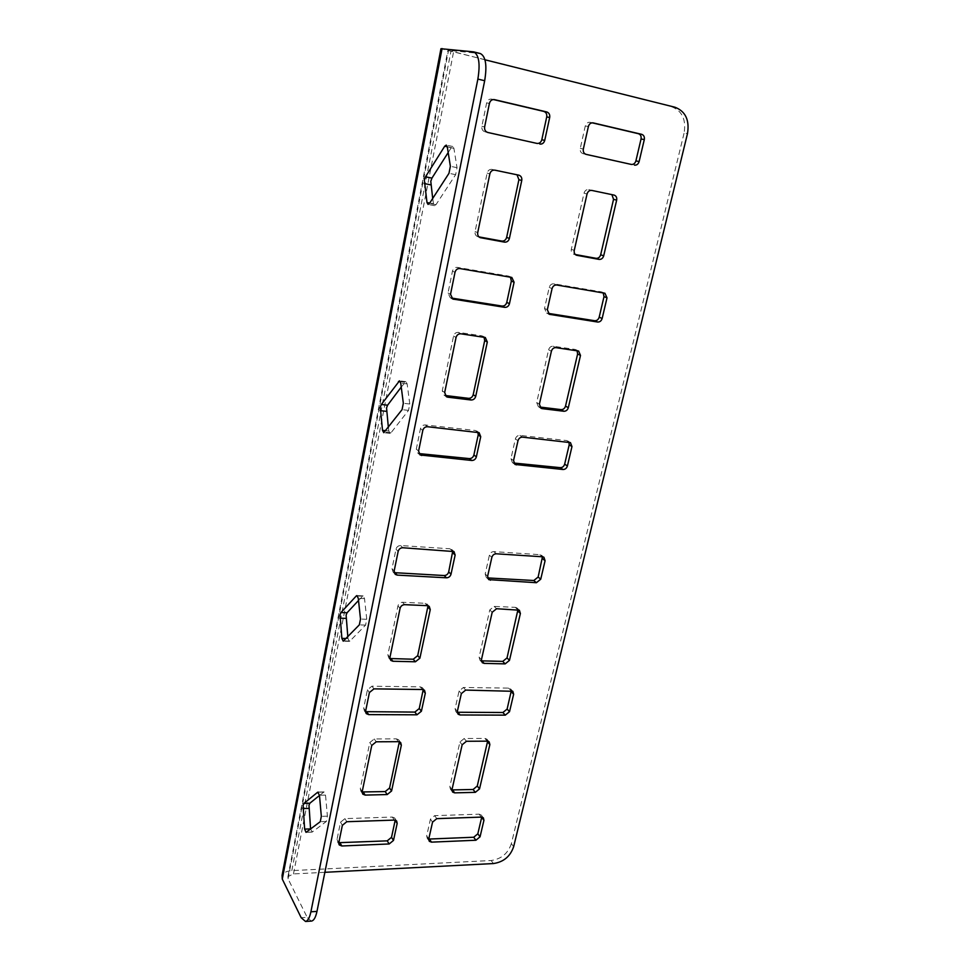 <?xml version="1.0" encoding="UTF-8"?>
<svg xmlns="http://www.w3.org/2000/svg" width="970" height="970" viewBox="0 0 970 970"><rect width="100%" height="100%" fill="white"/><g stroke="black" fill="none" stroke-linecap="round" stroke-linejoin="round"><path stroke-width="0.73" stroke-dasharray="4.85 3.64" d="M362.162 791.956L360.84 791.12L360.282 788.683L369.788 742.571L374.25 738.958L396.378 738.861L398.609 739.734L399.349 741.783M481.375 660.849L479.968 660.218L479.095 657.199L489.789 609.912L494.166 606.395L515.264 607.341L516.889 607.899L517.944 609.669M451.935 789.932L450.432 789.18L449.825 786.658L459.913 742.014L464.181 738.522L484.915 738.425L486.831 739.128L487.631 741.165M389.879 658.521L388.703 657.842L387.854 654.871L397.942 605.923C398.646 603.619 400.173 602.406 402.526 602.285L425.09 603.291L427.018 604.019L428.037 605.777M365.593 711.665L364.393 710.913L363.677 708.173L367.412 689.815L371.946 686.19L420.265 686.869L422.35 687.669L423.211 689.609M457.258 712.247L455.851 711.556L455.1 708.743L459.065 690.992L463.405 687.475L508.619 688.118L510.402 688.761L511.311 690.688M539.878 554.658L542.472 556.78L539.878 554.658L493.851 551.639C491.62 551.724 490.129 552.912 489.401 555.192L485.194 574.01L486.285 577.38L487.631 577.926M394.184 572.652L393.092 572.058L392.013 568.723L395.978 549.214C396.694 546.85 398.246 545.625 400.634 545.54L449.91 548.765L452.76 551.021M674.974 107.233L440.95 48.706M671.604 106.736C682.116 110.81 686.275 119.565 684.105 133.011L687.487 133.593M513.676 846.616L511.36 843.657L684.105 133.011M511.36 843.657C508.037 853.43 501.296 859.044 491.159 860.511L291.812 870.636C286.696 870.999 283.458 872.551 282.076 875.292M428.764 839.062L427.212 838.25L426.691 835.897L430.437 819.141L434.669 815.649L479.107 814.182L481.12 814.909L481.738 817.116M337.002 839.535L338.821 842.7L337.475 841.778L337.002 839.535L340.518 822.233L344.932 818.631L392.329 817.055L394.632 817.965L395.202 820.171M513.773 463.066L512.415 462.605L510.947 458.737L515.361 438.961C516.125 436.573 517.64 435.384 519.908 435.397L566.589 440.538L568.978 442.247M493.378 99.546L491.523 99.11C489.05 98.916 487.425 100.177 486.637 102.893L481.884 126.282C481.556 129.155 482.599 131.011 485.012 131.847L487.486 132.393M487.764 132.466L485.012 131.847L487.74 132.466M477.895 432.244L475.3 430.474L425.236 424.957C422.799 424.945 421.21 426.169 420.471 428.643L416.3 449.171L417.803 453.087L418.882 453.56M603.207 292.892L601.4 291.885L553.894 283.81C551.578 283.676 550.014 284.877 549.226 287.399L544.522 308.448L546.583 313.019L548.074 313.334M510.402 277.141L508.438 276.074L457.367 267.393C454.894 267.247 453.257 268.484 452.469 271.115L448.019 293.001L450.238 297.729L451.426 298.032M592.161 122.814L589.954 122.293C587.65 122.123 586.098 123.335 585.286 125.942L580.278 148.374C579.902 151.126 580.824 152.896 583.055 153.684L585.856 154.303M484.042 337.172L481.75 335.79L458.361 332.37C455.924 332.286 454.312 333.51 453.548 336.069L442.259 390.861L444.005 395.081L445.145 395.481M611.9 194.631L588.729 189.587C586.413 189.38 584.837 190.581 584.013 193.188L571.318 249.338C570.954 251.727 571.718 253.328 573.609 254.176L575.343 254.516M577.077 350.716L574.967 349.406L553.191 346.217C550.924 346.144 549.384 347.333 548.608 349.794L536.677 402.526L538.35 406.66L539.744 407.024M517.034 174.794L492.081 169.374C489.595 169.144 487.934 170.381 487.122 173.096L475.082 231.575C474.754 234.012 475.591 235.686 477.604 236.595L478.998 236.898M484.951 59.776L447.91 50.258L480.392 53.568M324.865 872.309L293.473 873.934L287.932 876.589L288.054 878.784L307.163 917.317L301.185 917.717M310.582 829.023L312.279 832.005L326.344 821.481L327.411 816.158L325.52 795.109L324.065 791.92L319.494 795.473M347.818 636.744L348 638.551L349.37 641.352L349.928 641.061L365.605 625.092L366.757 619.284L364.526 598.611L363.144 595.883L358.524 600.466M432.693 198.462L433.493 203.785L434.572 205.676L435.966 204.706L455.633 174.673L457.028 167.677L453.911 148.325L452.857 146.518L451.305 147.634L448.188 152.532M388.364 427.358L388.812 430.995L390.073 433.347L390.995 432.79L408.515 410.383L409.789 404.017L407.145 383.902L405.896 381.634L401.24 387.066M311.212 921.088L307.163 917.317M291.812 870.636L450.88 51.652M293.473 873.934L453.56 51.944M342.361 825.337L340.518 822.233M346.787 821.723L344.932 818.631M394.329 820.099L392.329 817.055M428.776 838.953L426.691 835.897M432.547 822.136L430.437 819.141M436.791 818.644L434.669 815.649M481.35 817.104L479.107 814.182M288.054 878.784L448.576 50.173M491.159 860.511L493.403 863.555M473.093 51.774L479.835 53.471M452.262 550.948L449.91 548.765M402.829 547.747L400.634 545.54M398.149 551.433L395.978 549.214M394.159 571.015L392.013 568.723M496.325 553.797L493.851 551.639M491.863 557.362L489.401 555.192M487.631 576.253L485.194 574.01M511.032 690.676L508.619 688.118M465.697 690.082L463.405 687.475M461.344 693.611L459.065 690.992M457.355 711.41L455.1 708.743M422.435 689.512L420.265 686.869M373.971 688.87L371.946 686.19M369.412 692.519L367.412 689.815M365.666 710.937L363.677 708.173M404.684 604.674L402.526 602.285M400.089 608.323L397.942 605.923M389.94 657.442L387.854 654.871M427.321 605.668L425.09 603.291M466.449 741.274L464.181 738.522M462.156 744.778L459.913 742.014M452.008 789.544L449.825 786.658M487.231 741.153L484.915 738.425M496.604 608.723L494.166 606.395M492.202 612.252L489.789 609.912M481.447 659.697L479.095 657.199M517.75 609.645L515.264 607.341M376.239 741.795L374.25 738.958M371.765 745.421L369.788 742.571M362.198 791.678L360.282 788.683M398.44 741.674L396.378 738.861M569.366 442.284L566.589 440.538M522.551 437.143L519.908 435.397M517.992 440.732L515.361 438.961M513.542 460.568L510.947 458.737M494.057 99.558L491.693 99.146M489.413 103.39L486.637 102.893M484.636 126.888L481.884 126.282M477.81 432.244L475.3 430.474M427.588 426.727L425.236 424.957M422.799 430.437L420.471 428.643M418.603 451.038L416.3 449.171M604.395 293.098L601.4 291.885M556.756 285.01L553.894 283.81M552.063 288.623L549.226 287.399M547.335 309.733L544.522 308.448M548.486 313.771L547.298 313.213M511.166 277.262L508.438 276.074M459.938 268.569L457.367 267.393M455.015 272.303L452.469 271.115M450.529 294.274L448.019 293.001M592.864 122.826L590.087 122.329M588.378 126.524L585.286 125.942M583.334 149.053L580.278 148.374M583.055 153.684L586.11 154.375L583.067 153.684M444.684 392.51L442.259 390.861M484.345 337.208L481.75 335.79M460.883 333.801L458.361 332.37M456.045 337.499L453.548 336.069M574.252 250.405L571.318 249.338M575.974 254.989L574.058 254.285M613.998 195.067L610.894 194.23M591.773 190.423L588.729 189.587M587.044 194.024L584.013 193.188M539.393 404.163L536.677 402.526M577.841 350.825L574.967 349.406M556.004 347.648L553.191 346.217M551.396 351.237L548.608 349.794M477.725 232.606L475.082 231.575M479.483 237.274L478.149 236.741M518.768 175.158L515.943 174.37M494.833 170.15L492.081 169.374M489.85 173.885L487.122 173.096M408.515 410.383L402.065 409.643M409.789 404.017L403.338 403.265M390.995 432.79L384.678 432.123M388.812 430.995L385.793 430.68M404.854 382.277L400.38 381.719M407.145 383.902L400.731 383.114M455.633 174.673L448.977 173.315M457.028 167.677L450.371 166.294M435.966 204.706L429.455 203.458M433.493 203.785L429.71 203.069M451.305 147.634L447.279 146.773M453.911 148.325L447.303 146.906M365.605 625.092L359.337 624.862M366.757 619.284L360.5 619.042M349.928 641.061L343.792 640.879M348 638.551L346.108 638.49M362.489 596.223L357.578 595.992M364.526 598.611L358.294 598.332M326.344 821.481L320.27 821.687M327.411 816.158L321.325 816.352M312.279 832.005L306.326 832.236M323.725 792.078L318.439 792.199M325.52 795.109L319.469 795.254M338.942 844.349L337.475 841.778M396.645 821.008L394.632 817.965M428.97 840.832L427.212 838.25M483.363 817.843L481.12 814.909M287.932 876.589L447.91 50.258M453.984 551.566L451.632 549.384M394.705 573.791L393.092 572.058M543.928 557.265L541.321 555.143M488.286 579.223L486.285 577.38M512.827 691.307L510.402 688.761M457.719 713.762L455.851 711.556M424.52 690.301L422.35 687.669M365.92 713.047L364.393 710.913M390.304 659.83L388.703 657.842M429.249 606.395L427.018 604.019M452.262 791.617L450.432 789.18M489.147 741.844L486.831 739.128M481.92 662.292L479.968 660.218M519.386 610.215L516.889 607.899M362.38 793.533L360.84 791.12M400.671 742.547L398.609 739.734M570.457 442.623L567.68 440.877M514.597 464.157L512.415 462.605M494.324 99.595L491.523 99.11M479.132 432.668L476.622 430.898M419.549 454.518L417.803 453.087M604.928 293.243L601.933 292.031M549.117 314.195L546.583 313.019M511.82 277.444L509.092 276.256M452.347 298.808L450.238 297.729M593.058 122.863L589.954 122.293M445.933 396.39L444.005 395.081M485.303 337.499L482.708 336.081M576.374 255.183L573.609 254.176M614.155 195.103L611.039 194.267M540.702 408.079L538.35 406.66M578.629 351.055L575.756 349.624M479.992 237.541L477.604 236.595M518.95 175.194L516.125 174.406M390.073 433.347L383.756 432.681M405.896 381.634L399.495 380.834M434.572 205.676L428.073 204.427M452.857 146.518L446.261 145.1M349.37 641.352L343.247 641.17M363.144 595.883L356.984 595.592M311.988 832.127L306.035 832.357M324.065 791.92L318.099 792.066"/><path stroke-width="1.45" d="M303.089 805.342L304.628 829.12L306.035 832.357L320.27 821.687L321.325 816.352L319.469 795.254L317.699 792.211L303.937 803.378L303.089 805.342M319.494 795.473L309.842 803.221L308.993 805.185L310.582 829.023M340.021 614.847L341.876 638.369L343.247 641.17L359.337 624.862L360.5 619.042L358.294 598.332L356.924 595.592L356.293 595.932L340.967 612.531L340.021 614.847M358.524 600.466L347.042 612.773L346.108 615.089L347.818 636.744M424.339 180.008L426.994 202.548L428.073 204.427L429.455 203.458L448.977 173.315L450.371 166.294L447.303 146.906L446.261 145.1L444.709 146.215L425.503 176.807L424.339 180.008M448.188 152.532L431.953 178.104L430.789 181.293L432.693 198.462M380.288 407.206L382.507 430.328L383.756 432.681L402.065 409.643L403.338 403.265L400.731 383.114L399.495 380.834L381.331 404.478L380.288 407.206M401.24 387.066L387.588 405.205L386.545 407.921L388.364 427.358M399.349 741.783L389.576 788.016L385.211 791.581L362.162 791.956M517.944 609.669L507.031 657.915L502.751 661.394L481.375 660.849M487.631 741.165L477.276 786.027L473.093 789.483L451.935 789.932M428.037 605.777L417.718 655.635L413.244 659.224L389.879 658.521M423.211 689.609L419.258 708.524L414.857 712.089L365.593 711.665M511.311 690.688L507.128 709.07L502.909 712.513L457.258 712.247M542.472 556.78L543.928 557.265L545.079 560.733L540.726 579.223L536.386 582.715L488.722 579.624L487.631 576.253L491.863 557.362C492.59 555.07 494.082 553.882 496.325 553.797L542.472 556.78L538.144 577.029L533.815 580.509L487.631 577.926M452.76 551.021L448.686 571.936C447.97 574.228 446.467 575.428 444.163 575.537L394.184 572.652M481.738 817.116L477.822 833.824L473.7 837.243L428.764 839.062M395.202 820.171L391.516 837.328L387.212 840.857L338.821 842.687L342.361 825.337L346.787 821.723L394.329 820.099L396.645 821.008L397.179 823.397L393.493 840.42L389.188 843.961L341.828 845.986L339.294 844.955L338.821 842.7M513.748 463.029L560.248 467.661C562.43 467.637 563.897 466.473 564.661 464.157L569.196 444.818L568.978 442.247M487.486 132.393L536.919 143.402C539.344 143.657 540.981 142.432 541.806 139.741L546.716 116.933C547.08 114.096 546.098 112.253 543.782 111.417L493.378 99.546M418.882 453.56L469.262 458.604C471.602 458.592 473.142 457.391 473.881 454.991L478.21 434.924L477.895 432.244M548.074 313.334L594.646 320.718C596.877 320.815 598.381 319.639 599.181 317.19L604.007 296.626L603.207 292.892M451.426 298.032L502.011 306.047C504.388 306.156 505.976 304.944 506.764 302.397L511.36 281.033L510.402 277.141M585.856 154.303L631.252 164.415C633.519 164.645 635.071 163.457 635.908 160.862L641.049 138.977C641.449 136.261 640.588 134.503 638.442 133.714L592.161 122.814M445.145 395.481L468.498 398.33C470.874 398.367 472.438 397.154 473.202 394.681L484.709 340.567L484.042 337.172M575.343 254.516L596.053 258.311C598.32 258.456 599.86 257.268 600.672 254.758L613.549 199.311L611.9 194.631M539.744 407.024L561.036 409.619C563.255 409.643 564.746 408.467 565.522 406.09L577.623 353.977L577.077 350.716M478.998 236.898L501.805 241.069C504.23 241.239 505.843 240.014 506.643 237.407L518.914 179.68L517.034 174.794M539.393 404.163L541.066 408.297L542.133 408.625L563.812 411.256C566.043 411.28 567.535 410.104 568.311 407.715L580.496 355.42L578.629 351.055L556.004 347.648C553.724 347.575 552.185 348.763 551.396 351.237L539.393 404.163M444.684 392.51L446.43 396.742L447.74 397.166L471.008 399.992C473.396 400.016 474.961 398.803 475.724 396.33L487.316 342.01L485.303 337.499L460.883 333.801C458.434 333.704 456.821 334.941 456.045 337.499L444.684 392.51M504.691 307.344C507.08 307.466 508.668 306.241 509.456 303.683L514.088 282.234L511.82 277.444L459.938 268.569C457.44 268.423 455.803 269.66 455.015 272.303L450.529 294.274L452.76 299.027L504.691 307.344L502.011 306.047M471.735 460.471C474.075 460.459 475.615 459.246 476.367 456.846L480.72 436.706L479.132 432.668L427.588 426.727C425.139 426.715 423.55 427.952 422.799 430.437L418.603 451.038L420.107 454.978L471.735 460.471L469.262 458.604M562.976 469.504C565.158 469.48 566.638 468.304 567.401 465.988L571.973 446.576L570.457 442.623L522.551 437.143C520.272 437.143 518.756 438.343 517.992 440.732L513.542 460.568L515.009 464.46L562.976 469.504L560.248 467.661M362.198 791.678L371.765 745.421L376.239 741.795L398.44 741.674L400.671 742.547L401.337 745.202L391.589 790.974L387.2 794.551L365.181 795.097L362.768 794.127L362.198 791.678M481.447 659.697L492.202 612.252L496.604 608.723L519.386 610.215L520.393 613.452L509.468 660.388L505.164 663.88L484.163 663.383L482.32 662.728L481.447 659.697M452.008 789.544L462.156 744.778L466.449 741.274L487.231 741.153L489.147 741.844L489.862 744.572L479.532 788.889L475.336 792.344L454.7 792.866L452.614 792.078L452.008 789.544M389.94 657.442L400.089 608.323C400.792 606.02 402.332 604.807 404.684 604.674L427.321 605.668L429.249 606.395L430.256 609.609L419.901 658.181L415.402 661.782L392.947 661.261L390.789 660.412L389.94 657.442M373.971 688.87L422.435 689.512L424.52 690.301L425.309 693.186L421.404 711.228L416.991 714.805L368.697 714.611L366.369 713.678L365.666 710.937L369.412 692.519L373.971 688.87M465.697 690.082L512.827 691.307L513.639 694.229L509.529 711.689L505.285 715.145L460.095 714.975L458.107 714.223L457.355 711.41L461.344 693.611L465.697 690.082M402.829 547.747L453.984 551.566L455.148 555.046L451.014 574.204C450.286 576.495 448.783 577.696 446.479 577.805L397.227 575.113L395.239 574.361L394.159 571.015L398.149 551.433C398.876 549.068 400.428 547.832 402.829 547.747M324.865 872.309L493.403 863.555C503.563 862.063 510.329 856.425 513.676 846.616L687.487 133.593C689.67 120.098 685.499 111.307 674.974 107.233L484.951 59.776M481.35 817.104L483.363 817.843L483.933 820.305L480.053 836.807L475.918 840.238L431.504 842.142L429.298 841.305L428.776 838.953L432.547 822.136L436.791 818.644L481.35 817.104M539.829 144.069C542.266 144.324 543.903 143.087 544.74 140.383L549.687 117.479C550.051 114.63 549.081 112.787 546.753 111.95L494.324 99.595C491.838 99.413 490.214 100.674 489.413 103.39L484.636 126.888C484.309 129.774 485.352 131.629 487.764 132.466L536.919 143.402M597.605 322.028C599.836 322.125 601.351 320.949 602.152 318.487L607.014 297.851L604.928 293.243L556.756 285.01C554.428 284.877 552.864 286.089 552.063 288.623L547.335 309.733L549.396 314.328L597.605 322.028L594.646 320.718M634.441 165.13C636.72 165.361 638.272 164.172 639.121 161.578L644.298 139.595C644.711 136.867 643.837 135.109 641.679 134.321L593.058 122.863C590.742 122.681 589.19 123.905 588.378 126.524L583.334 149.053C582.946 151.817 583.879 153.587 586.11 154.375L631.252 164.415M574.252 250.405C573.888 252.794 574.652 254.407 576.556 255.255L599.072 259.402C601.339 259.548 602.879 258.359 603.692 255.837L616.653 200.172C617.053 197.589 616.217 195.891 614.155 195.103L591.773 190.423C589.445 190.217 587.868 191.417 587.044 194.024L574.252 250.405M477.725 232.606C477.398 235.055 478.234 236.741 480.247 237.65L504.533 242.136C506.97 242.294 508.583 241.069 509.395 238.438L521.751 180.493C522.102 177.813 521.169 176.055 518.95 175.194L494.833 170.15C492.336 169.92 490.674 171.156 489.85 173.885L477.725 232.606M282.076 875.292L282.282 879.099L301.185 917.717L305.526 921.476C307.842 920.966 309.636 917.741 310.909 911.8L477.87 79.079C480.356 63.777 478.95 54.708 473.639 51.871L440.95 48.706L282.076 875.292M310.909 911.8L316.972 911.412L484.673 80.728L477.87 79.079M316.972 911.412C315.699 917.341 313.892 920.554 311.552 921.063L311.212 921.088M473.639 51.871L480.392 53.568C485.752 56.405 487.17 65.463 484.673 80.728M308.836 808.386L302.931 808.556M345.95 618.387L339.876 618.157M430.644 184.821L424.193 183.536M386.399 411.341L380.131 410.625M397.179 823.397L395.166 820.353M393.493 840.42L391.516 837.328M389.188 843.961L387.212 840.857M341.828 845.986L339.997 842.821M483.933 820.305L481.69 817.37M480.053 836.807L477.822 833.824M475.918 840.238L473.7 837.243M431.504 842.142L429.419 839.086M282.282 879.099L442.09 48.561M455.148 555.046L452.796 552.851M397.227 575.113L395.069 572.809M446.479 577.805L444.163 575.537M451.014 574.204L448.686 571.936M545.079 560.733L542.472 558.587M490.396 580.205L487.958 577.962M536.386 582.715L533.815 580.509M540.726 579.223L538.144 577.029M513.639 694.229L511.214 691.671M460.095 714.975L457.84 712.295M505.285 715.145L502.909 712.513M509.529 711.689L507.128 709.07M425.309 693.186L423.138 690.531M368.697 714.611L366.708 711.847M416.991 714.805L414.857 712.089M421.404 711.228L419.258 708.524M392.947 661.261L390.849 658.678M415.402 661.782L413.244 659.224M419.901 658.181L417.718 655.635M430.256 609.609L428.012 607.232M454.7 792.866L452.517 789.968M475.336 792.344L473.093 789.483M479.532 788.889L477.276 786.027M489.862 744.572L487.534 741.844M484.163 663.383L481.799 660.885M505.164 663.88L502.751 661.394M509.468 660.388L507.031 657.915M520.393 613.452L517.895 611.136M365.181 795.097L363.253 792.102M387.2 794.551L385.211 791.581M391.589 790.974L389.576 788.016M401.337 745.202L399.276 742.389M567.401 465.988L564.661 464.157M571.973 446.576L569.196 444.818M516.319 464.885L513.773 463.066M544.74 140.383L541.806 139.741M549.687 117.479L546.716 116.933M546.753 111.95L543.782 111.417M476.367 456.846L473.881 454.991M480.72 436.706L478.21 434.924M421.695 455.524L419.379 453.645M602.152 318.487L599.181 317.19M607.014 297.851L604.007 296.626M550.111 314.522L548.486 313.771M509.456 303.683L506.764 302.397M514.088 282.234L511.36 281.033M453.657 299.281L451.62 298.239M639.121 161.578L635.908 160.862M644.298 139.595L641.049 138.977M641.679 134.321L638.442 133.714M447.74 397.166L445.303 395.505M471.008 399.992L468.498 398.33M475.724 396.33L473.202 394.681M487.316 342.01L484.709 340.567M577.005 255.365L575.974 254.989M599.072 259.402L596.053 258.311M603.692 255.837L600.672 254.758M616.653 200.172L613.549 199.311M542.133 408.625L539.914 407.291M563.812 411.256L561.036 409.619M568.311 407.715L565.522 406.09M580.496 355.42L577.623 353.977M480.793 237.795L479.483 237.274M504.533 242.136L501.805 241.069M509.395 238.438L506.643 237.407M521.751 180.493L518.914 179.68M385.793 430.68L382.507 430.328M387.588 405.205L381.331 404.478M400.38 381.719L398.452 381.477M429.71 203.069L426.994 202.548M431.953 178.104L425.503 176.807M447.279 146.773L444.709 146.215M346.108 638.49L341.876 638.369M347.042 612.773L340.967 612.531M357.578 595.992L356.293 595.932M310.57 828.901L304.628 829.12M309.842 803.221L303.937 803.378M318.439 792.199L317.699 792.211M339.294 844.955L338.942 844.349M366.369 713.678L365.92 713.047M305.526 921.476L311.552 921.063"/></g></svg>
